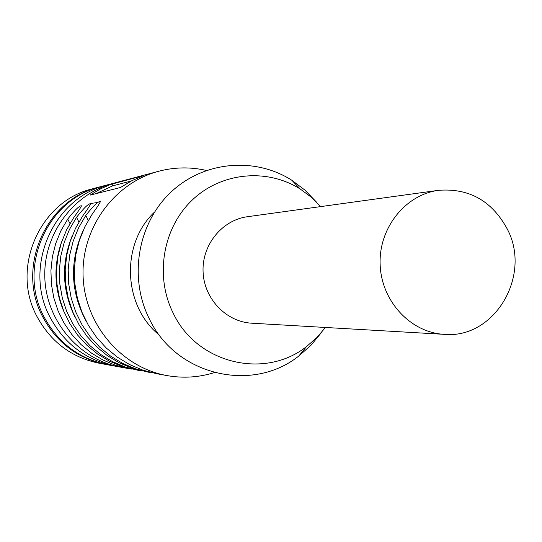 <?xml version="1.0" encoding="UTF-8"?>
<svg xmlns="http://www.w3.org/2000/svg" width="542" height="542" viewBox="0 0 542 542"><rect width="100%" height="100%" fill="white"/><g stroke="black" fill="none" stroke-linecap="round" stroke-linejoin="round"><path stroke-width="0.81" d="M325.451 327.47L316.691 337.713L306.576 346.534C264.835 379.766 197.078 363.777 173.264 313.29C154.673 276.42 162.715 228.297 191.949 200.323C221.075 172.214 266.949 167.851 300.322 189.09L311.101 197.085L320.647 206.604M438.532 190.323L247.45 216.712C222.057 220.045 201.868 244.916 203.074 271.799C204.002 298.696 226.102 321.887 251.678 323.195L444.25 334.346C494.304 339.143 531.804 275.993 507.515 229.483C492.231 200.994 469.237 187.945 438.532 190.323C405.165 194.686 378.519 228.304 380.152 264.767C381.419 301.25 410.646 332.646 444.25 334.346M158.928 171.197L113.454 183.264C72.967 193.812 42.987 234.767 44.837 278.087C46.429 321.42 79.559 359.861 120.764 367.171L128.149 368.513L115.256 365.179L102.926 359.996L91.422 353.052L80.975 344.488L71.815 334.468L64.132 323.201L58.089 310.912L53.821 297.856L51.415 284.306L50.928 270.539L52.364 256.854L55.697 243.534L60.846 230.851L67.716 219.07C74.959 209.896 79.545 205.479 81.49 205.804C80.982 207.261 78.333 211.292 73.543 217.904L66.571 229.869L61.334 242.762L57.953 256.298L56.497 270.201L56.991 284.184L59.43 297.958L63.766 311.223L69.904 323.709L77.702 335.159L87.005 345.335L97.607 354.041L109.288 361.094L121.808 366.358L138.345 370.369L125.161 366.961L112.546 361.649L100.778 354.543L90.094 345.769L80.724 335.512L72.858 323.967L66.68 311.379L62.31 298.005L59.85 284.123L59.349 270.031L60.819 256.014L64.227 242.362L69.498 229.374L76.524 217.301C83.976 207.871 88.705 203.345 90.71 203.711C90.196 205.228 87.506 209.347 82.635 216.082L75.507 228.345L70.148 241.549L66.686 255.424L65.196 269.672L65.704 284.001L68.204 298.114L72.642 311.704L78.922 324.502L86.903 336.236L96.422 346.663L107.275 355.579L119.226 362.801L132.031 368.194L149.043 372.32L135.554 368.824L122.648 363.391L110.602 356.108L99.667 347.124L90.074 336.609L82.025 324.773L75.697 311.874L71.226 298.168L68.705 283.94L68.19 269.489L69.694 255.119L73.184 241.136L78.583 227.823L85.771 215.452C93.454 205.743 98.326 201.096 100.399 201.522C99.877 203.094 97.147 207.308 92.194 214.165L84.891 226.739L79.41 240.282L75.866 254.503L74.335 269.117L74.857 283.812L77.418 298.276L81.964 312.219L88.393 325.335L96.571 337.368L106.32 348.059L117.431 357.198L129.667 364.597L142.77 370.125L156.475 373.668L167.044 375.592C121.557 367.537 84.87 324.787 83.102 276.569C81.043 228.358 114.22 182.837 158.928 171.197C174.714 167.092 190.513 166.841 206.326 170.432M214.354 372.591C198.88 377.428 183.108 378.431 167.044 375.592M90.06 195.134L120.453 187.518L131.862 180.676L144.03 175.452L110.358 184.531L100.683 188.779L90.06 195.134M131.523 369.061L128.149 368.513M141.882 370.945L138.345 370.369M152.763 372.916L149.043 372.32M159.436 335.213C122.939 306.067 120.473 244.002 154.545 212.051M64.545 313.08C54.146 289.645 53.197 265.831 61.707 241.644M75.23 317.551C62.12 290.959 61.043 263.886 72.005 236.339M86.435 321.806C70.494 292.192 69.295 261.996 82.838 231.21M321.501 332.47L311.061 345.186L298.791 356.04C252.152 393.221 176.177 375.545 149.416 319.042C128.535 277.789 137.593 223.893 170.412 192.64C203.114 161.231 254.503 156.469 291.806 180.235L304.895 190.079L316.311 201.936M131.144 181.042L112.682 185.838L112.018 183.928M112.682 185.838L96.144 193.609M117.81 366.582L114.87 366.094C86.103 360.173 64.545 343.967 50.189 317.49C22.635 267.05 53.299 197.356 107.668 184.802L110.561 184.084M114.87 366.094L107.729 364.8C79.444 358.967 58.238 343.045 44.126 317.029C17.039 267.484 47.188 199.016 100.656 186.665L107.668 184.802M104.166 185.811L107.072 185.215M114.24 365.728L111.3 365.369M106.93 364.651L106.13 364.509C77.953 358.702 56.829 342.842 42.771 316.928C15.786 267.579 45.819 199.388 99.084 187.078L99.87 186.875M99.084 187.078L92.37 188.86C39.959 200.974 10.42 267.992 36.964 316.494C50.792 341.961 71.564 357.551 99.294 363.262L106.13 364.509M90.71 203.717L89.213 204.056M98.007 202.396L93.705 203.074M93.177 203.175L89.139 204.097M69.972 223.541L67.716 219.07M78.895 222.01L76.524 217.301M88.265 220.418L85.771 215.452M300.322 189.09L291.806 180.235M306.576 346.534L298.791 356.04"/></g></svg>
